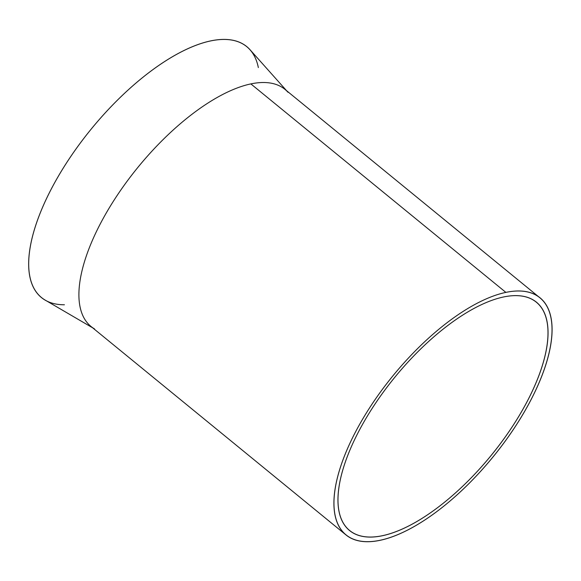 <?xml version="1.0" encoding="UTF-8"?>
<svg xmlns="http://www.w3.org/2000/svg" width="581" height="581" viewBox="0 0 581 581"><rect width="100%" height="100%" fill="white"/><g stroke="black" fill="none" stroke-linecap="round" stroke-linejoin="round"><path stroke-width="0.87" d="M64.426 304.771A162.099 68.173 -50.7 0 1 91.348 128.909A162.099 68.173 -50.7 0 1 258.349 67.578M503.545 296.978A147.494 62.029 129.3 0 0 374.106 405.422A147.494 62.029 129.3 0 0 349.609 530.569A147.494 62.029 129.3 0 0 490.989 455.642A147.494 62.029 129.3 0 0 536.321 302.193A147.494 62.029 129.3 0 0 503.545 296.978A147.494 62.029 -50.7 0 1 486.936 460.515A147.494 62.029 -50.7 0 1 338.418 491.649A147.494 62.029 -50.7 0 1 503.545 296.978M539.909 297.806L284.901 89.314A153.166 64.418 129.3 0 0 250.861 83.904L505.869 292.388A153.166 64.418 129.3 0 0 334.402 494.547A153.166 64.418 129.3 0 0 488.628 462.215A153.166 64.418 129.3 0 0 505.869 292.388A153.166 64.418 -50.7 0 1 539.909 297.806A153.166 64.418 -50.7 0 1 492.833 457.153A153.166 64.418 -50.7 0 1 346.022 534.963A153.166 64.418 -50.7 0 1 371.455 405.001A153.166 64.418 -50.7 0 1 505.869 292.388L250.861 83.904A153.166 64.418 129.3 0 0 116.447 196.516A153.166 64.418 129.3 0 0 91.014 326.471L346.022 534.963M94.536 328.919A153.166 64.418 -50.7 0 1 113.753 200.67A153.166 64.418 -50.7 0 1 250.861 83.904A153.166 64.418 -50.7 0 1 288.002 92.285M286.564 90.672L250.004 49.705A162.099 68.173 129.3 0 0 91.348 128.909A162.099 68.173 129.3 0 0 45.26 300.145L92.669 327.829"/></g></svg>
